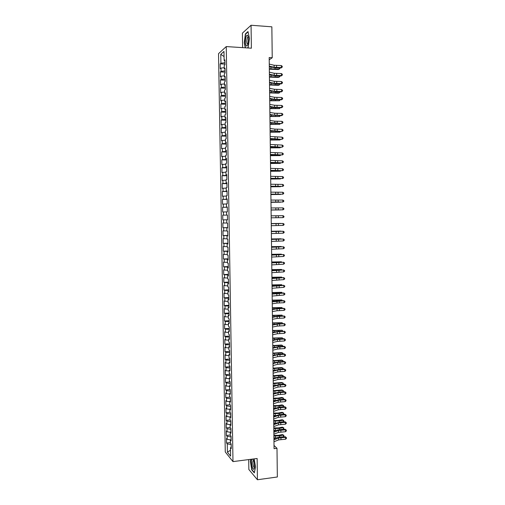 <?xml version="1.0" encoding="UTF-8"?>
<svg xmlns="http://www.w3.org/2000/svg" width="505" height="505" viewBox="0 0 505 505"><rect width="100%" height="100%" fill="white"/><g stroke="black" fill="none" stroke-linecap="round" stroke-linejoin="round"><path stroke-width="0.76" d="M248.706 459.582L248.851 469.505L257.43 479.75L277.346 476.985L276.993 448.307L274.019 445.442M218.539 53.65L225.268 451.956L232.982 461.608L226.259 46.574L218.539 53.65M226.259 46.574L251.383 48.202L251.061 25.25L242.406 33.134L242.621 47.634M224.068 56.566L220.773 54.325L220.919 63.245L220.199 63.864L220.275 68.705L221.001 68.106L221.057 71.344L220.332 71.925L220.414 76.76L221.139 76.192L221.19 79.424L220.464 79.979L220.546 84.802L221.272 84.272L221.323 87.498L220.603 88.021L220.685 92.838L221.405 92.339L221.461 95.565L220.736 96.051L220.818 100.861L221.543 100.394L221.594 103.613L220.868 104.068L220.95 108.872L221.676 108.436L221.727 111.649L221.007 112.072L221.083 116.876L221.809 116.472L221.865 119.679L221.139 120.07L221.222 124.861L221.941 124.489L221.998 127.696L221.272 128.055L221.354 132.84L222.08 132.499L222.131 135.7L221.405 136.028L221.487 140.807L222.213 140.497L222.263 143.698L221.537 143.988L221.619 148.76L222.345 148.489L222.396 151.677L221.67 151.942L221.752 156.708L222.478 156.462L222.528 159.649L221.809 159.883L221.884 164.643L222.61 164.428L222.661 167.609L221.941 167.811L222.017 172.565L222.743 172.382L222.793 175.557L222.074 175.727L222.149 180.474L222.875 180.323L222.926 183.498L222.206 183.637L222.282 188.371L223.008 188.251L223.059 191.42L222.339 191.528L222.415 196.262L223.141 196.174L223.191 199.336L222.465 199.412L222.547 204.14L223.273 204.083L223.324 207.246L222.598 207.29L222.68 212.005L223.406 211.98L223.456 215.136L222.73 215.149L222.812 219.864L223.538 219.864L223.589 223.021L222.863 223.002L222.945 227.704L223.664 227.742L223.721 230.892L222.995 230.842L223.071 235.538L223.797 235.608L223.848 238.751L223.128 238.669L223.204 243.366L223.93 243.46L223.98 246.598L223.254 246.49L223.336 251.174L224.062 251.301L224.113 254.438L223.387 254.299L223.469 258.977L224.188 259.134L224.245 262.265L223.519 262.095L223.595 266.766L224.321 266.956L224.371 270.08L223.652 269.878L223.728 274.55L224.454 274.764L224.504 277.889L223.778 277.655L223.86 282.314L224.58 282.566L224.637 285.685L223.911 285.42L223.986 290.072L224.712 290.356L224.763 293.468L224.037 293.171L224.119 297.824L224.845 298.133L224.895 301.239L224.169 300.917L224.245 305.557L224.971 305.897L225.022 309.003L224.296 308.65L224.378 313.283L225.104 313.655L225.154 316.755L224.428 316.37L224.504 320.997L225.23 321.401L225.28 324.494L224.555 324.084L224.637 328.704L225.363 329.134L225.413 332.227L224.687 331.785L224.763 336.399L225.489 336.854L225.539 339.941L224.813 339.474L224.895 344.082L225.615 344.568L225.672 347.655L224.946 347.15L225.022 351.751L225.748 352.269L225.798 355.35L225.072 354.819L225.148 359.415L225.874 359.964L225.924 363.038L225.198 362.476L225.28 367.066L226 367.646L226.051 370.714L225.331 370.127L225.407 374.71L226.133 375.316L226.183 378.378L225.457 377.765L225.533 382.342L226.259 382.973L226.309 386.035L225.583 385.391L225.659 389.961L226.385 390.624L226.436 393.679L225.71 393.004L225.792 397.568L226.511 398.262L226.562 401.317L225.842 400.61L225.918 405.168L226.644 405.894L226.695 408.936L225.969 408.204L226.044 412.755L226.77 413.507L226.821 416.556L226.095 415.792L226.171 420.337L226.897 421.113L226.947 424.156L226.221 423.367L226.297 427.905L227.023 428.713L227.073 431.75L226.347 430.929L226.423 435.462L227.149 436.301L227.2 439.331L226.474 438.479L226.549 443.011L230.4 442.55M220.773 54.325L223.98 51.428L224.132 60.505L224.902 60.815M226.669 215.073L227.427 215.067L226.669 215.073L226.612 211.866L227.37 211.835L227.294 207L226.537 207.044L226.486 203.831L227.237 203.768L227.162 198.926L226.404 199.002L226.354 195.782L227.105 195.694L227.029 190.839L226.272 190.947L226.221 187.727L226.972 187.601L226.897 182.741L226.139 182.886L226.089 179.654L226.84 179.496L226.764 174.629L226.006 174.806L225.956 171.574L226.707 171.384L226.631 166.511L225.874 166.719L225.823 163.481L226.575 163.26L226.499 158.374L225.741 158.62L225.691 155.376L226.442 155.117L226.366 150.231L225.609 150.509L225.552 147.258L226.309 146.974L226.234 142.075L225.476 142.385L225.419 139.134L226.177 138.812L226.095 133.907L225.344 134.248L225.287 130.991L226.044 130.637L225.962 125.726L225.205 126.105L225.154 122.841L225.912 122.45L225.83 117.539L225.072 117.943L225.022 114.679L225.779 114.256L225.697 109.332L224.94 109.774L224.889 106.504L225.64 106.05L225.565 101.12L224.807 101.593L224.75 98.317L225.508 97.831L225.426 92.888L224.668 93.4L224.618 90.117L225.375 89.593L225.293 84.651L224.536 85.194L224.485 81.911L225.236 81.355L225.161 76.4L224.403 76.975L224.346 73.686L225.104 73.099L225.022 68.137L224.264 68.749L224.214 65.454L224.971 64.829L224.889 59.861L224.132 60.505M223.456 215.136L227.427 215.079L227.502 219.896L226.745 219.89L226.802 223.096L227.553 223.115L227.635 227.938L226.878 227.9L226.928 231.101L227.686 231.151L227.768 235.974L227.01 235.904L227.061 239.099L227.818 239.181L227.894 243.991L227.143 243.89L227.193 247.084L227.951 247.198L228.026 252.001L227.269 251.869L227.326 255.057L228.077 255.208L228.159 260.006L227.401 259.835L227.452 263.023L228.209 263.2L228.292 267.991L227.534 267.795L227.585 270.97L228.342 271.185L228.418 275.964L227.66 275.736L227.717 278.911L228.468 279.151L228.55 283.93L227.793 283.671L227.843 286.84L228.601 287.111L228.677 291.884L227.925 291.593L227.976 294.756L228.733 295.065L228.809 299.825L228.052 299.503L228.102 302.665L228.86 303L228.942 307.76L228.184 307.406L228.235 310.562L228.992 310.928L229.068 315.675L228.31 315.29L228.361 318.447L229.118 318.844L229.194 323.585L228.443 323.168L228.494 326.318L229.251 326.748L229.327 331.482L228.569 331.034L228.62 334.177L229.377 334.638L229.453 339.366L228.702 338.893L228.752 342.03L229.51 342.523L229.586 347.244L228.828 346.733L228.879 349.87L229.636 350.394L229.712 355.11L228.954 354.567L229.011 357.698L229.762 358.253L229.838 362.962L229.087 362.388L229.137 365.513L229.895 366.1L229.971 370.803L229.213 370.203L229.264 373.321L230.021 373.934L230.097 378.63L229.339 377.999L229.39 381.117L230.147 381.761L230.223 386.451L229.472 385.788L229.523 388.901L230.274 389.576L230.349 394.26L229.598 393.565L229.649 396.677L230.406 397.378L230.482 402.056L229.725 401.336L229.775 404.442L230.532 405.174L230.608 409.845L229.851 409.094L229.901 412.194L230.659 412.957L230.734 417.622L229.977 416.84L230.027 419.933L230.785 420.728L230.861 425.387L230.103 424.572L230.154 427.666L230.911 428.486L230.987 433.138L230.23 432.293L230.28 435.379L231.037 436.238L231.113 440.884L230.356 440.006L230.406 443.093L231.164 443.977L231.239 448.617L230.482 447.714L230.621 456.173L227.414 452.196L227.275 443.876L226.549 443.011M269.216 59.811L272.233 57.734L269.184 57.545L274.057 448.674L276.993 448.307M231.05 436.888L231.006 439.615M227.2 439.331L230.583 439.874M227.149 436.301L230.962 436.901M230.482 447.714L231.221 447.247M230.924 429.282L230.88 431.914M227.073 431.75L230.312 432.248M227.023 428.713L230.835 429.294M230.356 440.006L231.094 439.558M230.798 421.662L230.753 424.2M226.947 424.156L230.103 424.623M226.897 421.113L230.709 421.675M230.23 432.293L230.968 431.857M230.678 414.037L230.627 416.48M226.821 416.556L229.983 417.004M226.77 413.507L230.583 414.043M230.103 424.572L230.842 424.149M230.551 406.392L230.501 408.747M226.695 408.936L229.857 409.372M226.644 405.894L230.463 406.405M229.977 416.84L230.716 416.429M230.425 398.742L230.375 401.002M226.562 401.317L229.731 401.727M226.511 398.262L230.337 398.754M229.851 409.094L230.589 408.703M230.299 391.085L230.248 393.25M226.436 393.679L229.605 394.077M226.385 390.624L230.211 391.091M229.725 401.336L230.463 400.957M230.173 383.415L230.116 385.485M226.309 386.035L229.478 386.413M226.259 382.973L230.084 383.421M229.598 393.565L230.337 393.206M230.046 375.733L229.99 377.708M226.183 378.378L229.352 378.737M226.133 375.316L229.958 375.739M229.472 385.788L230.211 385.441M229.927 368.038L229.863 369.925M226.051 370.714L229.226 371.055M226 367.646L229.832 368.044M229.339 377.999L230.084 377.671M229.8 360.336L229.737 362.123M225.924 363.038L229.1 363.36M225.874 359.964L229.706 360.343M229.213 370.203L229.952 369.887M229.674 352.623L229.611 354.314M225.798 355.35L228.973 355.653M225.748 352.269L229.579 352.629M229.087 362.388L229.825 362.091M229.548 344.896L229.478 346.499M225.672 347.655L228.847 347.932M225.615 344.568L229.453 344.902M228.954 354.567L229.699 354.283M229.421 337.157L229.352 338.666M225.539 339.941L228.721 340.206M225.489 336.854L229.327 337.163M228.828 346.733L229.573 346.468M229.295 329.411L229.226 330.826M225.413 332.227L228.595 332.467M225.363 329.134L229.201 329.418M228.702 338.893L229.44 338.634M229.169 321.653L229.093 322.973M225.28 324.494L228.468 324.721M225.23 321.401L229.074 321.66M228.569 331.034L229.314 330.794M229.036 313.889L228.967 315.107M225.154 316.755L228.342 316.957M225.104 313.655L228.948 313.895M228.443 323.168L229.188 322.947M228.91 306.112L228.841 307.236M225.022 309.003L228.209 309.186M224.971 305.897L228.822 306.112M228.31 315.29L229.055 315.082M228.784 298.322L228.708 299.351M224.895 301.239L228.083 301.409M224.845 298.133L228.696 298.322M228.184 307.406L228.929 307.21M228.658 290.52L228.582 291.454M224.763 293.468L227.957 293.613M224.712 290.356L228.563 290.526M228.052 299.503L228.803 299.326M228.531 282.705L228.449 283.545M224.637 285.685L227.831 285.811M224.58 282.566L228.437 282.712M227.925 291.593L228.67 291.429M228.399 274.884L228.323 275.623M224.504 277.889L227.698 277.996M224.454 274.764L228.31 274.89M227.793 283.671L228.544 283.526M228.273 267.05L228.191 267.694M224.371 270.08L227.572 270.175M224.321 266.956L228.184 267.057M227.66 275.736L228.411 275.61M228.146 259.21L228.064 259.753M224.245 262.265L227.446 262.335M224.188 259.134L228.052 259.21M227.534 267.795L228.285 267.682M228.02 251.351L227.932 251.799M224.113 254.438L227.313 254.488M224.062 251.301L227.925 251.357M227.401 259.835L228.153 259.74M227.888 243.486L227.799 243.833M223.98 246.598L227.187 246.629M223.93 243.46L227.799 243.492M227.269 251.869L228.026 251.787M223.848 238.751L227.054 238.764M223.797 235.608L227.667 235.614M227.143 243.89L227.894 243.827M223.721 230.892L226.928 230.88M223.664 227.742L227.54 227.723M227.01 235.904L227.761 235.854M223.589 223.021L226.795 222.989M223.538 219.864L227.408 219.827M226.878 227.9L227.635 227.869M223.406 211.98L226.619 211.923M226.745 219.89L227.502 219.871M223.324 207.246L227.206 207.164M223.273 204.083L226.486 204.007M223.191 199.336L227.073 199.235M223.141 196.174L226.354 196.079M226.537 207.044L227.294 207.05M223.059 191.42L226.941 191.294M223.008 188.251L226.227 188.138M226.404 199.002L227.162 199.027M226.903 183.34L226.808 182.936M222.926 183.498L226.814 183.34M222.875 180.323L226.095 180.184M226.272 190.947L227.029 190.991M226.777 175.38L226.676 174.869M222.793 175.557L226.682 175.38M222.743 172.382L225.962 172.224M226.139 182.886L226.897 182.943M226.644 167.407L226.543 166.795M222.661 167.609L226.556 167.407M222.61 164.428L225.836 164.251M226.006 174.806L226.77 174.882M226.518 159.422L226.41 158.709M222.528 159.649L226.423 159.422M222.478 156.462L225.703 156.266M225.874 166.719L226.638 166.808M226.385 151.431L226.278 150.616M222.396 151.677L226.291 151.424M222.345 148.489L225.571 148.268M225.741 158.62L226.505 158.721M226.253 143.42L226.145 142.505M222.263 143.698L226.158 143.42M222.213 140.497L225.438 140.264M225.609 150.509L226.373 150.629M226.12 135.403L226.013 134.387M222.131 135.7L226.032 135.403M222.08 132.499L225.306 132.241M225.476 142.385L226.24 142.524M225.994 127.374L225.88 126.256M221.998 127.696L225.899 127.374M221.941 124.489L225.18 124.211M225.344 134.248L226.107 134.406M225.861 119.331L225.748 118.107M221.865 119.679L225.767 119.331M221.809 116.472L225.047 116.169M225.205 126.105L225.975 126.275M225.729 111.283L225.615 109.957M221.727 111.649L225.634 111.277M221.676 108.436L224.914 108.12M225.072 117.943L225.842 118.132M225.596 103.216L225.482 101.789M221.594 103.613L225.501 103.216M221.543 100.394L224.782 100.053M224.94 109.774L225.71 109.976M225.464 95.142L225.344 93.608M221.461 95.565L225.369 95.136M221.405 92.339L224.649 91.979M224.807 101.593L225.571 101.814M225.331 87.056L225.211 85.421M221.323 87.498L225.236 87.049M221.272 84.272L224.517 83.893M224.668 93.4L225.438 93.64M225.198 78.957L225.078 77.214M221.19 79.424L225.104 78.95M221.139 76.192L224.384 75.794M224.536 85.194L225.306 85.452M225.066 70.845L224.946 69.002M221.057 71.344L224.971 70.845M221.001 68.106L224.252 67.683M224.403 76.975L225.173 77.246M224.933 62.727L224.807 60.777M220.919 63.245L224.839 62.721M224.264 68.749L225.041 69.04M251.061 25.25L271.854 26.822L272.233 57.734M257.43 479.75L257.133 458.496L232.982 461.608M231.17 444.488L231.132 447.304M227.275 443.876L231.082 444.501M230.526 450.22L227.414 452.196M247.45 47.95L248.233 47.312L249.445 38.304L248.005 31.556L245.398 33.886L244.237 42.761L245.285 47.811M250.726 459.323L250.354 461.153L251.73 469.82L254.312 472.869L255.517 467.074L254.198 458.875M220.199 63.864L224.959 64.135M220.332 71.925L225.091 72.177M220.464 79.979L225.217 80.213M220.603 88.021L225.35 88.236M220.736 96.051L225.482 96.247M220.868 104.068L225.615 104.251M221.007 112.072L225.741 112.236M221.139 120.07L225.874 120.215M221.272 128.055L226.006 128.182M221.405 136.028L226.133 136.135M221.537 143.988L226.265 144.083M221.67 151.942L226.391 152.018M221.809 159.883L226.524 159.94M221.941 167.811L226.65 167.849M222.074 175.727L226.783 175.753M222.206 183.637L226.909 183.637M222.339 191.528L227.042 191.515M222.465 199.412L227.168 199.387M222.598 207.29L227.294 207.239M222.812 219.864L227.502 219.789M222.73 215.149L227.427 215.086M222.945 227.704L227.629 227.616M223.071 235.538L227.755 235.431M223.204 243.366L227.881 243.24M223.336 251.174L228.014 251.035M223.469 258.977L228.14 258.819M223.595 266.766L228.266 266.589M223.728 274.55L228.393 274.354M223.86 282.314L228.519 282.106M223.986 290.072L228.645 289.851M224.119 297.824L228.771 297.578M224.245 305.557L228.898 305.298M224.378 313.283L229.024 313.012M224.504 320.997L229.15 320.707M224.637 328.704L229.276 328.395M224.763 336.399L229.403 336.071M224.895 344.082L229.529 343.741M225.022 351.751L229.649 351.398M225.148 359.415L229.775 359.042M225.28 367.066L229.901 366.68M225.407 374.71L230.027 374.306M225.533 382.342L230.154 381.919M225.659 389.961L230.217 389.525M225.792 397.568L230.147 397.138M225.918 405.168L230.091 404.745M226.044 412.755L230.046 412.333M226.171 420.337L230.027 419.914M226.297 427.905L230.154 427.47M226.423 435.462L230.274 435.013M254.179 462.29L254.564 465.49M245.809 33.911L245.398 33.886M269.266 64.097L274.127 65.259L281.317 65.562L281.342 67.563L282.251 67.102L281.032 67.992L276.279 67.935L269.304 66.786M269.291 66.117L274.152 67.26L281.342 67.563L281.032 67.992M281.317 65.562L282.245 66.306L282.251 67.102M269.329 69.191L278.148 69.551L279.145 69.166L269.329 68.762M279.688 67.979L279.707 68.781L279.145 69.166L279.126 67.973M269.367 72.183L274.228 73.275L281.411 73.56L281.43 75.561L282.345 75.093L281.121 75.971L276.374 75.92L269.405 74.841M269.392 74.203L274.247 75.283L281.43 75.561L281.121 75.971M281.411 73.56L282.333 74.298L282.345 75.093M269.468 80.263L274.322 81.292L281.5 81.551L281.525 83.546L282.434 83.072L281.216 83.931L276.469 83.887L269.5 82.877M269.493 82.277L274.348 83.293L281.525 83.546L281.216 83.931M281.5 81.551L282.428 82.277L282.434 83.072M269.43 77.114L278.236 77.442L279.233 77.082L269.424 76.703M279.789 75.952L279.802 76.684L279.233 77.082L279.221 75.946M269.531 85.017L278.331 85.326L279.328 84.979L269.525 84.632M279.884 83.918L279.328 84.979L279.315 83.912M247.791 44.497L247.911 44.118C248.769 40.046 248.656 37.092 247.564 35.249C247.065 34.908 246.591 35.382 246.137 36.669C244.477 41.29 246.175 49.458 247.791 44.497M248.29 37.004L247.728 37.105L247.298 37.957C246.554 41.65 246.743 43.752 247.86 44.276M245.531 47.824L244.464 42.704L245.594 34.1L248.075 31.891M248.245 47.186L247.324 47.943M252.083 459.146C250.663 460.825 252.374 470.515 253.87 469.177L254.419 467.946C254.741 464.12 254.223 461.153 252.86 459.051M254.476 467.447L254.495 467.428C253.447 468.375 252.266 461.69 253.257 460.573L253.643 460.427L252.746 459.064M254.381 472.535L251.907 469.625L250.575 461.229L250.966 459.291M269.569 88.331L274.417 89.29L281.594 89.53L281.613 91.525L282.522 91.039L281.304 91.885L276.563 91.847L269.601 90.9M269.594 90.344L274.442 91.285L281.613 91.525L281.304 91.885M281.594 89.53L282.516 90.243L282.522 91.039M269.67 96.386L274.512 97.276L281.683 97.497L281.708 99.485L282.617 98.999L281.399 99.826L273.041 99.523L269.702 98.917M269.695 98.393L274.537 99.277L281.708 99.485L281.399 99.826M281.683 97.497L282.604 98.204L282.617 98.999M269.626 92.914L278.425 93.191L279.416 92.87L269.626 92.554M279.972 91.872L279.416 92.87L279.404 91.872M269.727 100.798L279.511 100.747L269.72 100.463M280.067 99.813L279.511 100.747L279.499 99.813M269.771 104.428L274.613 105.255L281.771 105.45L281.796 107.439L282.705 106.946L281.487 107.754L273.136 107.483L269.803 106.921M269.796 106.435L274.632 107.249L281.796 107.439L281.487 107.754M281.771 105.45L282.699 106.151L282.705 106.946M269.822 108.67L279.6 108.619L269.822 108.36M280.155 107.748L279.6 108.619L279.587 107.748M269.872 112.457L274.707 113.221L281.866 113.398L281.885 115.38L282.794 114.881L281.575 115.677L269.904 114.913M269.897 114.465L274.726 115.209L281.885 115.38L281.575 115.677M281.866 113.398L282.787 114.086L282.794 114.881M269.923 116.535L279.688 116.472L269.916 116.245M280.25 115.67L279.688 116.472L279.682 115.664M269.973 120.48L274.802 121.175L281.954 121.333L281.979 123.315L282.882 122.803L281.67 123.58L269.998 122.898M269.998 122.481L281.67 123.58M281.954 121.333L282.876 122.008L282.882 122.803M270.017 124.388L279.783 124.318L270.017 124.116M280.338 123.58L279.783 124.318L279.776 123.58M270.068 128.491L274.897 129.122L282.043 129.255L282.068 131.231L282.977 130.713L281.758 131.477L270.099 130.864M270.093 130.486L281.758 131.477M282.043 129.255L282.964 129.924L282.977 130.713M270.118 132.228L279.871 132.152L270.112 131.982M280.433 131.477L279.871 132.152L279.865 131.477M270.169 136.489L282.137 137.164L282.156 139.14L283.065 138.616L281.847 139.367L270.2 138.825M270.194 138.484L281.847 139.367M282.137 137.164L283.052 137.827L283.065 138.616M270.213 140.055L279.966 139.98L270.213 139.834M280.521 139.367L279.966 139.98L279.959 139.367M270.27 144.474L282.226 145.068L282.245 147.037L283.154 146.507L281.941 147.239L270.301 146.772M270.295 146.469L281.941 147.239M282.226 145.068L283.141 145.718L283.154 146.507M270.314 147.877L280.054 147.795L270.308 147.681M280.616 147.239L280.054 147.795L280.048 147.245M270.371 152.447L282.314 152.958L282.339 154.928L283.242 154.385L283.236 153.596L282.314 152.958M270.396 154.442L282.339 154.928L270.396 154.713M270.409 155.685L280.142 155.597L270.409 155.508M280.685 155.111L280.142 155.597L280.136 155.111M270.465 160.413L282.402 160.836L282.428 162.799L283.33 162.257L283.324 161.467L282.402 160.836M270.491 162.402L282.428 162.799L270.497 162.635M270.51 163.481L280.237 163.386L270.503 163.33M280.692 162.964L280.237 163.386L280.231 162.964M270.566 168.367L282.497 168.702L282.516 170.665L283.419 170.109L283.412 169.327L282.497 168.702M270.592 170.349L282.516 170.665L270.598 170.551M270.604 171.271L280.325 171.17L270.604 171.144M280.711 170.81L280.325 171.17L280.319 170.81M270.667 176.308L282.585 176.561L282.604 178.524L283.507 177.956L283.501 177.173L282.585 176.561M270.693 178.29L282.604 178.524L270.693 178.454M270.699 179.048L280.414 178.94L270.699 178.94M270.768 184.237L282.674 184.407L282.699 186.364L283.595 185.796L283.589 185.013L282.674 184.407M270.787 186.219L282.699 186.364L270.794 186.351M270.8 186.812L280.509 186.698L270.794 186.73M270.863 192.159L282.762 192.241L282.787 194.198L283.684 193.617L283.677 192.834L282.762 192.241M270.888 194.135L282.787 194.198L270.888 194.229M270.895 194.57L280.597 194.45L270.895 194.507M270.964 200.068L282.85 200.062L282.876 202.019L283.772 201.432L283.766 200.649L282.85 200.062M270.989 202.044L282.876 202.019L270.989 202.101M270.989 202.316L280.685 202.189L270.989 202.271M271.059 207.965L282.939 207.877L282.964 209.827L283.861 209.234L283.854 208.458L282.939 207.877M271.084 209.935L282.964 209.827L271.084 209.96M271.084 210.048L280.774 209.916L271.084 210.03M275.938 215.78L283.027 215.679L271.16 215.85L275.938 215.78L275.964 217.731L283.052 217.63L283.027 215.679L283.943 216.247L283.949 217.03L283.052 217.63M271.185 217.819L275.964 217.731M271.16 215.837L280.843 215.704L271.16 215.843M271.254 223.728L283.122 223.469L271.254 223.69M271.28 225.691L283.141 225.419L283.122 223.469L284.031 224.031L284.037 224.813L283.141 225.419M271.254 223.557L280.932 223.412L271.254 223.576M271.355 231.587L283.21 231.252L271.355 231.517M271.381 233.556L283.229 233.196L283.21 231.252L284.119 231.808L284.126 232.584L283.229 233.196M271.349 231.258L281.02 231.113L271.349 231.309M271.45 239.446L283.299 239.023L271.45 239.338M271.475 241.403L283.318 240.961L283.299 239.023L284.208 239.566L284.214 240.342L283.318 240.961M271.45 238.953L281.108 238.802L271.45 239.023M271.551 247.286L283.387 246.781L271.551 247.147M271.576 249.243L283.406 248.719L283.387 246.781L284.296 247.317L284.302 248.094L283.406 248.719M271.646 255.12L283.475 254.526L271.646 254.943M271.671 257.07L283.494 256.464L283.475 254.526L284.384 255.057L284.391 255.827L283.494 256.464M271.747 262.935L283.564 262.265L271.74 262.726M271.772 264.891L283.583 264.197L283.564 262.265L284.473 262.783L284.479 263.559L283.583 264.197M271.841 270.749L283.652 269.992L271.841 270.503M271.867 272.7L283.671 271.924L283.652 269.992L284.555 270.503L284.567 271.273L283.671 271.924M271.942 278.545L283.741 277.712L271.936 278.268M271.968 280.496L283.76 279.637L283.741 277.712L284.643 278.211L284.656 278.981L283.76 279.637M283.431 277.535L284.643 278.211M272.037 286.335L283.823 285.42L278.855 285.344L272.031 286.019M272.062 288.279L283.848 287.345L283.823 285.42L284.732 285.912L284.738 286.676L283.848 287.345M283.513 285.224L284.732 285.912M272.132 294.112L283.911 293.115L278.949 293.026L272.132 293.765M272.157 296.056L283.936 295.034L283.911 293.115L284.82 293.594L284.826 294.364L283.936 295.034M283.602 292.894L284.82 293.594M271.545 246.636L281.197 246.478L271.545 246.73M271.639 254.312L281.285 254.148L271.639 254.425M281.291 254.463L281.285 254.148L281.632 254.457M271.734 261.975L281.38 261.805L271.734 262.108M281.38 262.177L281.38 261.805L281.796 262.171M271.829 269.626L281.468 269.449L271.829 269.784M281.468 269.885L281.468 269.449L281.96 269.878M271.924 277.27L281.556 277.087L271.93 277.447M282.118 277.561L281.556 277.087L281.563 277.586M272.018 284.902L281.645 284.713L272.025 285.098M281.651 285.274L281.645 284.713L282.207 285.256M272.113 292.521L281.733 292.326L272.119 292.742M281.739 292.95L281.733 292.326L282.295 292.932M272.233 301.876L283.999 300.797L279.038 300.696L272.227 301.498M272.258 303.821L276.993 303.05L284.025 302.716L283.999 300.797L284.908 301.27L284.915 302.041L284.025 302.716M283.69 300.557L284.908 301.27M272.208 300.128L281.822 299.932L272.214 300.374M281.828 300.614L281.822 299.932L282.383 300.595M272.328 309.634L277.062 308.82L284.088 308.473L279.132 308.353L272.321 309.218M272.353 311.572L277.081 310.739L284.113 310.386L284.088 308.473L284.99 308.94L285.003 309.704L284.113 310.386M283.778 308.214L284.99 308.94M272.302 307.728L281.91 307.526L272.309 308M281.916 308.271L281.91 307.526L282.472 308.252M272.422 317.38L277.15 316.502L284.176 316.136L279.221 316.004L272.416 316.932M272.447 319.311L277.176 318.421L284.195 318.049L284.176 316.136L285.079 316.591L285.085 317.361L284.195 318.049M283.867 315.852L285.079 316.591M272.397 315.322L281.992 315.114L272.403 315.612M282.005 315.915L281.992 315.114L282.56 315.896M272.523 325.113L277.245 324.172L284.264 323.787L279.309 323.642L272.517 324.633M272.542 327.044L277.27 326.091L284.283 325.7L284.264 323.787L285.167 324.235L285.173 324.999L284.283 325.7M283.955 323.484L285.167 324.235M272.492 322.903L282.08 322.689L272.498 323.213M282.093 323.547L282.08 322.689L282.649 323.528M272.618 332.833L277.34 331.835L284.353 331.431L279.404 331.267L272.612 332.322M272.643 334.764L277.359 333.755L284.372 333.338L284.353 331.431L285.249 331.873L285.262 332.637L284.372 333.338M284.044 331.11L285.249 331.873M272.586 330.472L282.169 330.251L272.593 330.8M282.181 331.173L282.169 330.251L282.737 331.154M272.713 340.547L277.428 339.493L284.435 339.063L284.126 338.716L279.492 338.887L272.706 339.998M272.738 342.472L277.453 341.399L284.46 340.97L284.435 339.063L285.338 339.499L285.35 340.256L284.46 340.97M284.126 338.716L285.338 339.499M272.681 338.028L282.257 337.801L272.687 338.382M282.27 338.786L282.257 337.801L282.825 338.767M272.807 348.248L277.523 347.131L284.523 346.683L284.214 346.316L279.581 346.493L272.801 347.667M272.833 350.173L277.542 349.043L284.549 348.589L284.523 346.683L285.426 347.112L285.432 347.869L284.549 348.589M284.214 346.316L285.426 347.112M272.776 345.578L281.367 345.041L282.345 345.344L272.782 345.95M282.358 346.386L282.345 345.344L282.914 346.367M272.902 355.943L277.611 354.762L284.612 354.295L284.302 353.91L279.669 354.087L272.896 355.324M272.927 357.862L277.636 356.669L284.631 356.195L284.612 354.295L285.508 354.712L285.521 355.469L284.631 356.195M284.302 353.91L285.508 354.712M272.87 353.115L281.455 352.553L282.434 352.881L272.877 353.513M282.447 353.98L282.434 352.881L282.996 353.235L283.002 353.961M273.003 363.625L277.706 362.382L284.7 361.896L284.391 361.492L279.764 361.675L272.99 362.975M273.022 365.538L277.725 364.288L284.719 363.796L284.7 361.896L285.596 362.306L285.603 363.063L284.719 363.796M284.391 361.492L285.596 362.306M272.965 360.646L281.544 360.059L282.522 360.406L272.971 361.062M282.535 361.561L282.522 360.406L283.078 360.747L283.059 361.542M273.098 371.295L277.794 369.995L284.782 369.49L284.473 369.06L279.852 369.25L273.085 370.613M273.123 373.208L277.819 371.895L284.807 371.383L284.782 369.49L285.685 369.887L285.691 370.645L284.807 371.383M284.473 369.06L285.685 369.887M273.06 368.164L281.632 367.552L282.611 367.918L273.06 368.599M282.623 369.136L282.611 367.918L283.166 368.252L283.097 369.117M273.489 370.5L273.085 370.487M273.192 378.952L277.889 377.595L284.87 377.071L284.561 376.616L279.94 376.812L273.18 378.239M273.218 380.865L277.908 379.495L284.896 378.965L284.87 377.071L285.767 377.462L285.779 378.213L284.896 378.965M284.561 376.616L285.767 377.462M273.148 375.669L281.714 375.038L282.693 375.417L273.154 376.13M282.712 376.698L282.693 375.417L283.255 375.739L283.135 376.68M273.874 378.037L273.18 378.011M273.287 386.603L277.977 385.182L284.959 384.64L284.65 384.166L280.029 384.368L273.274 385.852M273.312 388.509L278.002 387.076L284.978 386.527L284.959 384.64L285.855 385.018L285.862 385.776L284.978 386.527M284.65 384.166L285.855 385.018M273.243 383.169L281.803 382.512L282.781 382.91L273.249 383.648M282.8 384.248L282.781 382.91L283.337 383.226L283.172 384.229M274.228 385.567L273.274 385.53M273.382 394.241L278.072 392.764L285.041 392.196L284.732 391.703L280.117 391.912L273.369 393.458M273.407 396.147L278.091 394.658L285.066 394.089L285.041 392.196L285.937 392.574L285.95 393.326L285.066 394.089M284.732 391.703L285.937 392.574M273.338 390.655L281.891 389.974L282.869 390.39L273.344 391.16M282.882 391.792L282.869 390.39L283.425 390.693L283.21 391.773M274.556 393.086L273.369 393.035M273.476 401.866L278.16 400.332L285.129 399.745L284.82 399.234L280.212 399.449L273.464 401.052M273.502 403.773L278.186 402.22L285.148 401.633L285.129 399.745L286.026 400.111L286.032 400.869L285.148 401.633M284.82 399.234L286.026 400.111M273.432 398.136L278.002 398.085L281.979 397.429L282.958 397.864L278.975 398.521L273.439 398.66M282.97 399.322L282.958 397.864L283.513 398.155L283.255 399.31M274.871 400.598L273.457 400.534M273.571 409.486L278.249 407.888L285.218 407.289L284.908 406.752L280.3 406.973L273.558 408.64M273.596 411.386L278.274 409.776L285.237 409.17L285.218 407.289L286.108 407.642L286.12 408.394L285.237 409.17M284.908 406.752L286.108 407.642M273.521 405.603L278.097 405.553L282.068 404.877L283.04 405.326L279.063 406.007L273.533 406.146M283.059 406.841L283.04 405.326L283.595 405.603L283.299 406.828M275.124 406.222L275.149 408.097L273.552 408.015M273.666 417.092L278.343 415.438L285.3 414.813L284.99 414.258L280.389 414.485L273.653 416.215M273.691 418.992L278.362 417.326L285.325 416.694L285.3 414.813L286.196 415.167L286.202 415.918L285.325 416.694M284.99 414.258L286.196 415.167M273.615 413.058L278.186 413.014L282.15 412.307L283.684 413.046L283.343 414.34M283.147 414.352L283.128 412.781L279.151 413.488L273.622 413.627M275.446 415.583L273.647 415.495M283.684 413.046L282.15 412.307M273.76 424.686L278.432 422.975L285.388 422.331L285.079 421.757L280.477 421.991L273.748 423.777M273.786 426.586L278.457 424.856L285.407 424.213L285.388 422.331L286.278 422.672L286.291 423.424L285.407 424.213M285.079 421.757L286.278 422.672M273.71 420.507L278.274 420.457L282.238 419.731L283.772 420.476L283.387 421.845M283.236 421.852L283.217 420.223L279.24 420.949L273.716 421.094M275.717 423.057L273.742 422.956M283.772 420.476L282.238 419.731M273.855 432.274L278.526 430.506L285.47 429.843L285.161 429.244L280.565 429.484L277.062 430.115L273.843 431.333M273.88 434.167L278.545 432.381L285.495 431.718L285.47 429.843L286.367 430.178L286.373 430.923L285.495 431.718M285.161 429.244L286.367 430.178M273.805 427.943L278.362 427.899L282.327 427.148L283.854 427.899L283.431 429.338M283.318 429.338L283.299 427.653L279.334 428.41L273.811 428.549M275.976 430.525L273.83 430.418M283.854 427.899L282.327 427.148M273.95 439.849L278.615 438.018L285.559 437.343L285.249 436.724L280.654 436.964L277.157 437.62L273.937 438.877M273.975 441.742L278.64 439.899L285.577 439.211L285.559 437.343L286.449 437.665L286.461 438.416L285.577 439.211M285.249 436.724L286.449 437.665M273.893 435.373L278.451 435.329L282.415 434.552L283.943 435.31L283.475 436.819M283.406 436.819L283.387 435.076L279.423 435.853L273.899 435.998M276.229 437.98L273.925 437.86M283.943 435.31L282.415 434.552M274.127 65.259L274.152 67.26M276.551 65.505L276.576 67.506M275.029 68.73L275.017 67.891M270.97 68.661L270.951 67.178M274.228 73.275L274.247 75.283M276.645 73.509L276.671 75.51M274.322 81.292L274.348 83.293M276.74 81.507L276.765 83.502M275.124 76.672L275.118 75.876M271.065 76.608L271.046 75.201M275.219 84.6L275.212 83.849M271.166 84.543L271.147 83.218M274.417 89.29L274.442 91.285M276.835 89.492L276.86 91.487M274.512 97.276L274.537 99.277M276.929 97.465L276.955 99.46M275.313 92.516L275.307 91.809M271.261 92.465L271.248 91.222M275.408 100.419L275.402 99.763M271.355 100.375L271.343 99.214M274.613 105.255L274.632 107.249M277.024 105.425L277.049 107.42M275.503 108.316L275.496 107.704M271.456 108.278L271.444 107.199M274.707 113.221L274.726 115.209M277.119 113.379L277.144 115.367M275.597 116.194L275.591 115.632M271.551 116.169L271.538 115.165M274.802 121.175L274.827 123.163M277.213 121.32L277.232 123.302M275.692 124.072L275.686 123.548M271.652 124.047L271.639 123.125M274.897 129.122L274.922 131.104M277.308 129.248L277.327 131.231M275.787 131.931L275.78 131.458M271.747 131.919L271.734 131.073M274.991 137.057L275.017 139.039M277.397 137.164L277.422 139.146M275.882 139.784L275.875 139.355M271.841 139.771L271.835 139.014M275.086 144.979L275.111 146.955M277.491 145.074L277.516 147.05M275.976 147.624L275.97 147.239M271.942 147.618L271.93 146.942M275.181 152.889L275.206 154.865M277.586 152.971L277.611 154.94M276.065 155.452L276.065 155.111M272.037 155.458L272.031 154.852M275.275 160.786L275.301 162.761M277.681 160.855L277.7 162.825M272.132 163.279L272.126 162.761M275.37 168.676L275.395 170.646M277.775 168.727L277.794 170.696M272.227 171.094L272.227 170.652M275.465 176.554L275.49 178.524M277.864 176.592L277.889 178.555M272.328 178.896L272.321 178.536M275.56 184.42L275.585 186.389M277.958 184.445L277.984 186.408M275.654 192.279L275.68 194.242M278.053 192.285L278.072 194.242M275.749 200.119L275.774 202.082M278.141 200.119L278.167 202.069M275.844 207.959L275.869 209.916M278.236 207.934L278.261 209.891M278.331 215.742L278.35 217.693M276.033 223.589L276.058 225.546M278.419 223.545L278.444 225.489M276.128 231.391L276.153 233.342M278.514 231.328L278.533 233.272M276.222 239.187L276.248 241.131M278.602 239.105L278.627 241.049M276.317 246.964L276.336 248.908M278.697 246.869L278.722 248.814M276.405 254.735L276.431 256.673M278.785 254.627L278.81 256.565M276.5 262.493L276.525 264.431M278.88 262.373L278.905 264.304M276.595 270.238L276.62 272.176M278.968 270.106L278.994 272.037M276.69 277.977L276.708 279.909M279.063 277.826L279.082 279.757M276.784 285.704L276.803 287.635M279.151 285.54L279.177 287.465M276.873 293.418L276.898 295.343M279.246 293.241L279.265 295.166M273.262 254.81L273.255 254.419M273.356 262.575L273.35 262.108M273.451 270.333L273.445 269.79M277.529 277.7L277.523 277.346M273.546 278.072L273.54 277.46M277.624 285.394L277.617 284.997M273.641 285.811L273.634 285.117M277.712 293.077L277.706 292.641M273.735 293.531L273.729 292.761M276.967 301.125L276.993 303.05M279.334 300.93L279.36 302.855M277.807 300.746L277.8 300.273M273.83 301.245L273.824 300.399M277.062 308.82L277.081 310.739M279.429 308.612L279.448 310.531M277.895 308.41L277.889 307.892M273.925 308.946L273.918 308.025M277.15 316.502L277.176 318.421M279.517 316.281L279.536 318.2M277.99 316.061L277.984 315.499M274.019 316.635L274.007 315.638M277.245 324.172L277.27 326.091M279.606 323.945L279.631 325.858M278.078 323.705L278.072 323.099M274.114 324.311L274.101 323.244M277.34 331.835L277.359 333.755M279.701 331.589L279.719 333.502M278.173 331.33L278.16 330.687M274.209 331.981L274.196 330.838M277.428 339.493L277.453 341.399M279.789 339.227L279.808 341.14M278.261 338.956L278.255 338.268M274.303 339.644L274.291 338.426M277.523 347.131L277.542 349.043M279.877 346.859L279.903 348.766M278.35 346.563L278.343 345.83M274.398 347.288L274.385 346.001M277.611 354.762L277.636 356.669M279.966 354.472L279.991 356.378M278.444 354.163L278.432 353.393M274.493 354.927L274.474 353.563M277.706 362.382L277.725 364.288M280.06 362.085L280.079 363.985M278.533 361.75L278.526 360.936M274.587 362.552L274.568 361.113M277.794 369.995L277.819 371.895M280.149 369.679L280.168 371.579M278.627 369.332L278.615 368.473M274.682 370.171L274.663 368.656M277.889 377.595L277.908 379.495M280.237 377.267L280.262 379.16M278.716 376.9L278.703 376.004M274.777 377.778L274.758 376.193M277.977 385.182L278.002 387.076M280.325 384.842L280.351 386.735M278.804 384.456L278.792 383.522M274.871 385.372L274.846 383.718M278.072 392.764L278.091 394.658M280.414 392.404L280.439 394.298M278.899 392.006L278.886 391.028M274.96 392.959L274.941 391.23M278.16 400.332L278.186 402.22M280.509 399.96L280.527 401.847M278.987 399.543L278.975 398.521M275.055 400.534L275.036 398.729M278.249 407.888L278.274 409.776M280.597 407.51L280.616 409.391M279.076 407.068L279.063 406.007M278.343 415.438L278.362 417.326M280.685 415.041L280.704 416.922M279.164 414.586L279.151 413.488M275.238 415.577L275.219 413.709M278.432 422.975L278.457 424.856M280.774 422.565L280.793 424.446M279.259 422.092L279.24 420.949M275.332 423.045L275.307 421.176M278.526 430.506L278.545 432.381M280.862 430.083L280.887 431.958M279.347 429.591L279.334 428.41M275.427 430.506L275.402 428.638M278.615 438.018L278.64 439.899M280.95 437.583L280.976 439.457M279.435 437.077L279.423 435.853M275.515 437.955L275.49 436.093M248.277 36.991L247.564 35.249M248.315 37.143L247.728 37.105M253.693 460.516L253.257 460.573"/></g></svg>
